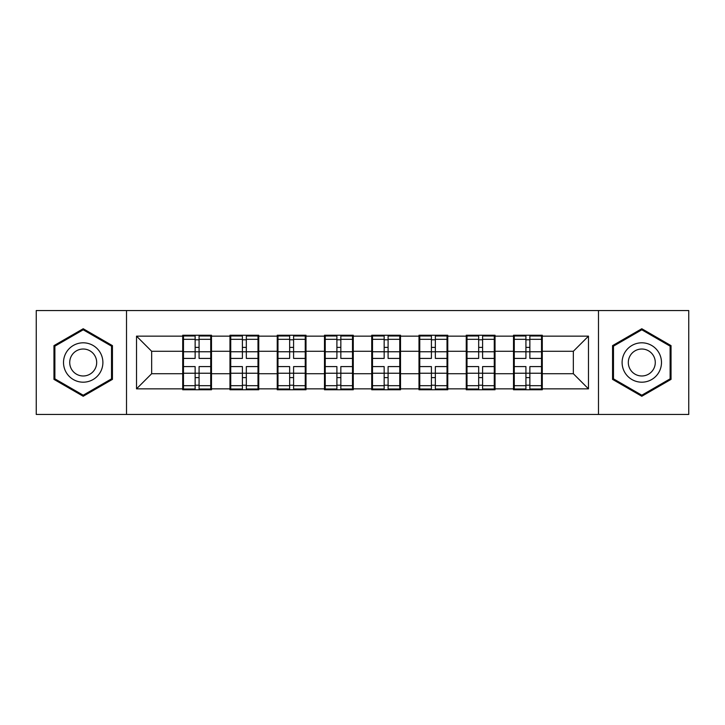 <?xml version="1.0" encoding="UTF-8"?>
<svg xmlns="http://www.w3.org/2000/svg" width="725" height="725" viewBox="0 0 725 725"><rect width="100%" height="100%" fill="white"/><g stroke="black" fill="none" stroke-linecap="round" stroke-linejoin="round"><path stroke-width="1.09" d="M598.478 414.455L688.75 414.455L688.75 310.545L598.478 310.545L598.478 414.455L126.522 414.455L126.522 310.545L36.25 310.545L36.25 414.455L126.522 414.455M542.282 360.225L541.53 360.225M514.27 360.225L513.508 360.225M513.508 364.775L514.27 364.775M541.53 364.775L542.282 364.775M495.03 360.225L494.269 360.225M467.009 360.225L466.248 360.225M466.248 364.775L467.009 364.775M494.269 364.775L495.03 364.775M447.769 360.225L447.017 360.225M419.757 360.225L418.996 360.225M418.996 364.775L419.757 364.775M447.017 364.775L447.769 364.775M400.517 360.225L399.756 360.225M372.496 360.225L371.735 360.225M371.735 364.775L372.496 364.775M399.756 364.775L400.517 364.775M353.265 360.225L352.504 360.225M325.244 360.225L324.483 360.225M324.483 364.775L325.244 364.775M352.504 364.775L353.265 364.775M306.004 360.225L305.243 360.225M277.983 360.225L277.231 360.225M277.231 364.775L277.983 364.775M305.243 364.775L306.004 364.775M258.752 360.225L257.991 360.225M230.731 360.225L229.97 360.225M229.97 364.775L230.731 364.775M257.991 364.775L258.752 364.775M598.478 310.545L126.522 310.545M573.339 373.71L573.339 351.29L542.282 351.29L542.282 373.71L573.339 373.71L588.482 388.854L588.482 336.146L542.282 336.146L542.282 335.24L513.508 335.24L513.508 351.29L495.03 351.29L495.03 373.71L513.508 373.71L513.508 351.29M588.482 388.854L542.282 388.854L542.282 389.76L513.508 389.76L513.508 388.854L495.03 388.854L495.03 389.76L466.248 389.76L466.248 388.854L447.769 388.854L447.769 389.76L418.996 389.76L418.996 388.854L400.517 388.854L400.517 389.76L371.735 389.76L371.735 388.854L353.265 388.854L353.265 389.76L324.483 389.76L324.483 388.854L306.004 388.854L306.004 389.76L277.231 389.76L277.231 388.854L258.752 388.854L258.752 389.76L229.97 389.76L229.97 388.854L211.492 388.854L211.492 389.76L182.718 389.76L182.718 388.854L136.517 388.854L136.517 336.146L182.718 336.146L182.718 351.29L151.661 351.29L151.661 373.71L182.718 373.71L182.718 351.29M513.508 336.146L495.03 336.146L495.03 335.24L466.248 335.24L466.248 336.146L447.769 336.146L447.769 335.24L418.996 335.24L418.996 336.146L400.517 336.146L400.517 335.24L371.735 335.24L371.735 336.146L353.265 336.146L353.265 335.24L324.483 335.24L324.483 336.146L306.004 336.146L306.004 335.24L277.231 335.24L277.231 336.146L258.752 336.146L258.752 335.24L229.97 335.24L229.97 336.146L211.492 336.146L211.492 335.24L182.718 335.24L182.718 336.146M513.508 373.71L513.508 388.854M495.03 373.71L495.03 388.854M495.03 336.146L495.03 351.29M447.769 373.71L466.248 373.71L466.248 351.29L447.769 351.29L447.769 388.854M466.248 373.71L466.248 388.854M466.248 336.146L466.248 351.29M447.769 336.146L447.769 351.29M400.517 373.71L418.996 373.71L418.996 351.29L400.517 351.29L400.517 388.854M418.996 373.71L418.996 388.854M418.996 336.146L418.996 351.29M400.517 336.146L400.517 351.29M353.265 373.71L371.735 373.71L371.735 351.29L353.265 351.29L353.265 388.854M371.735 373.71L371.735 388.854M371.735 336.146L371.735 351.29M353.265 336.146L353.265 351.29M306.004 373.71L324.483 373.71L324.483 351.29L306.004 351.29L306.004 388.854M324.483 373.71L324.483 388.854M324.483 336.146L324.483 351.29M306.004 336.146L306.004 351.29M258.752 373.71L277.231 373.71L277.231 351.29L258.752 351.29L258.752 388.854M277.231 373.71L277.231 388.854M277.231 336.146L277.231 351.29M258.752 336.146L258.752 351.29M211.492 373.71L229.97 373.71L229.97 351.29L211.492 351.29L211.492 388.854M229.97 373.71L229.97 388.854M229.97 336.146L229.97 351.29M211.492 336.146L211.492 351.29M211.492 360.225L210.73 360.225M183.47 360.225L182.718 360.225M182.718 364.775L183.47 364.775M210.73 364.775L211.492 364.775M182.718 373.71L182.718 388.854M151.661 373.71L136.517 388.854M136.517 336.146L151.661 351.29M542.282 373.71L542.282 388.854M542.282 336.146L542.282 351.29M588.482 336.146L573.339 351.29M83.203 328.742L53.967 345.626L53.967 379.374L83.203 396.258L112.438 379.374L112.438 345.626L83.203 328.742M612.562 379.374L641.797 396.258L671.033 379.374L671.033 345.626L641.797 328.742L612.562 345.626L612.562 379.374M210.73 366.587L210.73 389.008L199.076 389.008L199.076 366.587L210.73 366.587L210.73 335.992L199.076 335.992L199.076 339.318L210.73 339.318M183.47 351.761L195.134 351.761L195.134 335.992L183.47 335.992L183.47 366.587L195.134 366.587L195.134 389.008L183.47 389.008L183.47 385.682L195.134 385.682M195.134 347.375L199.076 347.375M199.076 339.78L195.134 339.78M195.134 351.788L199.076 351.788M195.134 351.761L195.134 358.413L183.47 358.413M183.47 339.318L195.134 339.318M195.134 373.212L199.076 373.212M195.134 385.22L199.076 385.22M195.134 377.625L199.076 377.625M183.47 366.587L183.47 385.682M199.076 385.682L210.73 385.682M199.076 339.318L199.076 358.413L210.73 358.413M257.991 366.587L257.991 389.008L246.328 389.008L246.328 366.587L257.991 366.587L257.991 335.992L246.328 335.992L246.328 339.318L257.991 339.318M230.731 351.761L242.395 351.761L242.395 335.992L230.731 335.992L230.731 366.587L242.395 366.587L242.395 389.008L230.731 389.008L230.731 385.682L242.395 385.682M242.395 347.375L246.328 347.375M246.328 339.78L242.395 339.78M242.395 351.788L246.328 351.788M242.395 351.761L242.395 358.413L230.731 358.413M230.731 339.318L242.395 339.318M242.395 373.212L246.328 373.212M242.395 385.22L246.328 385.22M242.395 377.625L246.328 377.625M230.731 366.587L230.731 385.682M246.328 385.682L257.991 385.682M246.328 339.318L246.328 358.413L257.991 358.413M305.243 366.587L305.243 389.008L293.589 389.008L293.589 366.587L305.243 366.587L305.243 335.992L293.589 335.992L293.589 339.318L305.243 339.318M277.983 351.761L289.647 351.761L289.647 335.992L277.983 335.992L277.983 366.587L289.647 366.587L289.647 389.008L277.983 389.008L277.983 385.682L289.647 385.682M289.647 347.375L293.589 347.375M293.589 339.78L289.647 339.78M289.647 351.788L293.589 351.788M289.647 351.761L289.647 358.413L277.983 358.413M277.983 339.318L289.647 339.318M289.647 373.212L293.589 373.212M289.647 385.22L293.589 385.22M289.647 377.625L293.589 377.625M277.983 366.587L277.983 385.682M293.589 385.682L305.243 385.682M293.589 339.318L293.589 358.413L305.243 358.413M352.504 366.587L352.504 389.008L340.841 389.008L340.841 366.587L352.504 366.587L352.504 335.992L340.841 335.992L340.841 339.318L352.504 339.318M325.244 351.761L336.898 351.761L336.898 335.992L325.244 335.992L325.244 366.587L336.898 366.587L336.898 389.008L325.244 389.008L325.244 385.682L336.898 385.682M336.898 347.375L340.841 347.375M340.841 339.78L336.898 339.78M336.898 351.788L340.841 351.788M336.898 351.761L336.898 358.413L325.244 358.413M325.244 339.318L336.898 339.318M336.898 373.212L340.841 373.212M336.898 385.22L340.841 385.22M336.898 377.625L340.841 377.625M325.244 366.587L325.244 385.682M340.841 385.682L352.504 385.682M340.841 339.318L340.841 358.413L352.504 358.413M399.756 366.587L399.756 389.008L388.102 389.008L388.102 366.587L399.756 366.587L399.756 335.992L388.102 335.992L388.102 339.318L399.756 339.318M372.496 351.761L384.159 351.761L384.159 335.992L372.496 335.992L372.496 366.587L384.159 366.587L384.159 389.008L372.496 389.008L372.496 385.682L384.159 385.682M384.159 347.375L388.102 347.375M388.102 339.78L384.159 339.78M384.159 351.788L388.102 351.788M384.159 351.761L384.159 358.413L372.496 358.413M372.496 339.318L384.159 339.318M384.159 373.212L388.102 373.212M384.159 385.22L388.102 385.22M384.159 377.625L388.102 377.625M372.496 366.587L372.496 385.682M388.102 385.682L399.756 385.682M388.102 339.318L388.102 358.413L399.756 358.413M447.017 366.587L447.017 389.008L435.353 389.008L435.353 366.587L447.017 366.587L447.017 335.992L435.353 335.992L435.353 339.318L447.017 339.318M419.757 351.761L431.411 351.761L431.411 335.992L419.757 335.992L419.757 366.587L431.411 366.587L431.411 389.008L419.757 389.008L419.757 385.682L431.411 385.682M431.411 347.375L435.353 347.375M435.353 339.78L431.411 339.78M431.411 351.788L435.353 351.788M431.411 351.761L431.411 358.413L419.757 358.413M419.757 339.318L431.411 339.318M431.411 373.212L435.353 373.212M431.411 385.22L435.353 385.22M431.411 377.625L435.353 377.625M419.757 366.587L419.757 385.682M435.353 385.682L447.017 385.682M435.353 339.318L435.353 358.413L447.017 358.413M100.258 352.658A19.693 19.693 0 0 0 73.361 345.444A19.693 19.693 0 0 0 66.147 372.342A19.693 19.693 0 0 0 93.045 379.556A19.693 19.693 0 0 0 100.258 352.658M94.875 355.757A13.476 13.476 0 0 0 76.46 350.827A13.476 13.476 0 0 0 71.53 369.243A13.476 13.476 0 0 0 89.945 374.173A13.476 13.476 0 0 0 94.875 355.757M83.203 395.207L54.883 378.849L54.883 346.151L83.203 329.793L111.523 346.151L111.523 378.849L83.203 395.207M658.853 352.658A19.693 19.693 0 0 0 631.955 345.444A19.693 19.693 0 0 0 624.742 372.342A19.693 19.693 0 0 0 651.639 379.556A19.693 19.693 0 0 0 658.853 352.658M653.47 355.757A13.476 13.476 0 0 0 635.055 350.827A13.476 13.476 0 0 0 630.125 369.243A13.476 13.476 0 0 0 648.54 374.173A13.476 13.476 0 0 0 653.47 355.757M641.797 395.207L613.477 378.849L613.477 346.151L641.797 329.793L670.118 346.151L670.118 378.849L641.797 395.207M494.269 366.587L494.269 389.008L482.605 389.008L482.605 366.587L494.269 366.587L494.269 335.992L482.605 335.992L482.605 339.318L494.269 339.318M467.009 351.761L478.672 351.761L478.672 335.992L467.009 335.992L467.009 366.587L478.672 366.587L478.672 389.008L467.009 389.008L467.009 385.682L478.672 385.682M478.672 347.375L482.605 347.375M482.605 339.78L478.672 339.78M478.672 351.788L482.605 351.788M478.672 351.761L478.672 358.413L467.009 358.413M467.009 339.318L478.672 339.318M478.672 373.212L482.605 373.212M478.672 385.22L482.605 385.22M478.672 377.625L482.605 377.625M467.009 366.587L467.009 385.682M482.605 385.682L494.269 385.682M482.605 339.318L482.605 358.413L494.269 358.413M541.53 366.587L541.53 389.008L529.866 389.008L529.866 366.587L541.53 366.587L541.53 335.992L529.866 335.992L529.866 339.318L541.53 339.318M514.27 351.761L525.924 351.761L525.924 335.992L514.27 335.992L514.27 366.587L525.924 366.587L525.924 389.008L514.27 389.008L514.27 385.682L525.924 385.682M525.924 347.375L529.866 347.375M529.866 339.78L525.924 339.78M525.924 351.788L529.866 351.788M525.924 351.761L525.924 358.413L514.27 358.413M514.27 339.318L525.924 339.318M525.924 373.212L529.866 373.212M525.924 385.22L529.866 385.22M525.924 377.625L529.866 377.625M514.27 366.587L514.27 385.682M529.866 385.682L541.53 385.682M529.866 339.318L529.866 358.413L541.53 358.413M183.47 373.239L195.134 373.239M199.076 373.239L210.73 373.239M199.076 351.761L210.73 351.761M230.731 373.239L242.395 373.239M246.328 373.239L257.991 373.239M246.328 351.761L257.991 351.761M277.983 373.239L289.647 373.239M293.589 373.239L305.243 373.239M293.589 351.761L305.243 351.761M325.244 373.239L336.898 373.239M340.841 373.239L352.504 373.239M340.841 351.761L352.504 351.761M372.496 373.239L384.159 373.239M388.102 373.239L399.756 373.239M388.102 351.761L399.756 351.761M419.757 373.239L431.411 373.239M435.353 373.239L447.017 373.239M435.353 351.761L447.017 351.761M467.009 373.239L478.672 373.239M482.605 373.239L494.269 373.239M482.605 351.761L494.269 351.761M514.27 373.239L525.924 373.239M529.866 373.239L541.53 373.239M529.866 351.761L541.53 351.761"/></g></svg>
